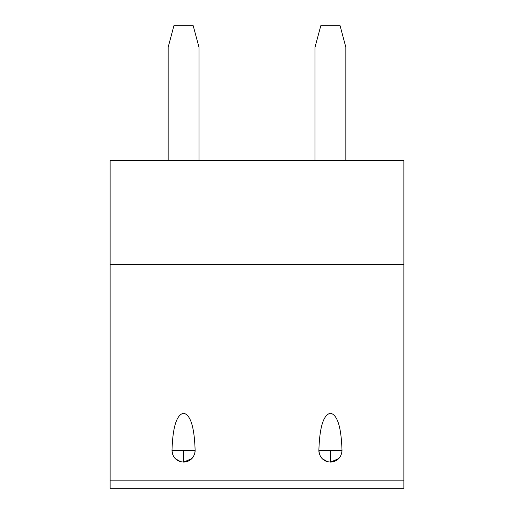 <?xml version="1.0" encoding="UTF-8"?>
<svg xmlns="http://www.w3.org/2000/svg" width="514" height="514" viewBox="0 0 514 514"><rect width="100%" height="100%" fill="white"/><g stroke="black" fill="none" stroke-linecap="round" stroke-linejoin="round"><path stroke-width="0.77" d="M403.875 480.172L403.875 488.3L110.124 488.3L110.124 264.71L403.875 264.71L403.875 480.172L110.124 480.172M110.124 264.71L110.124 160.625L403.875 160.625L403.875 264.71M168.142 160.625L168.142 47.288L173.925 25.7L193.2 25.7L198.982 47.288L198.982 160.625M172.633 454.299L171.997 450.521C172.717 427.115 176.578 414.695 183.588 413.237C190.559 414.74 194.408 427.166 195.127 450.508L171.997 450.521L172.383 453.483L173.526 456.271L175.364 458.681L180.562 461.688L183.562 462.086L181.339 461.868M193.213 456.895L188.612 460.923M188.259 461.09L187.392 461.431M186.781 461.63L185.798 461.868M179.733 461.431L178.866 461.09M319.509 454.299L318.873 450.521C319.592 427.115 323.454 414.695 330.463 413.237C337.435 414.74 341.283 427.166 342.003 450.508L318.873 450.521L319.258 453.483L320.402 456.271L322.239 458.681L327.437 461.688L330.438 462.086L328.215 461.868M340.088 456.895L335.488 460.923M335.134 461.09L334.267 461.431M333.657 461.63L332.674 461.868M326.608 461.431L325.741 461.09M403.875 488.3L110.124 488.3M130.363 488.3L244.086 488.3M277.239 488.3L390.961 488.3M183.562 450.521L183.562 462.086L191.722 458.719L193.566 456.323L194.729 453.521L195.127 450.521A11.565 11.565 0 0 1 194.729 453.521M330.438 450.521L330.438 462.086L338.597 458.719L340.441 456.323L341.604 453.521L342.003 450.521A11.565 11.565 0 0 1 341.604 453.521M315.018 160.625L315.018 47.288L320.8 25.7L340.075 25.7L345.858 47.288L345.858 160.625M171.997 450.521A11.565 11.565 0 0 0 172.383 453.483M173.526 456.271A11.565 11.565 0 0 0 180.562 461.688M183.562 462.086A11.565 11.565 0 0 0 193.566 456.323M318.873 450.521A11.565 11.565 0 0 0 319.258 453.483M320.402 456.271A11.565 11.565 0 0 0 327.437 461.688M330.438 462.086A11.565 11.565 0 0 0 340.441 456.323"/></g></svg>
